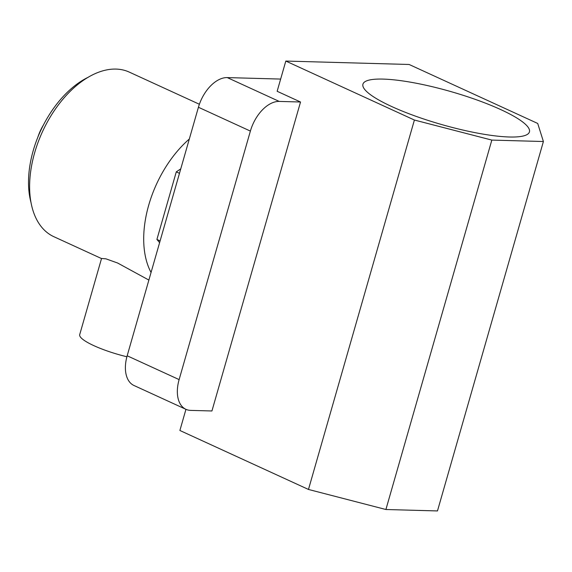 <?xml version="1.0" encoding="UTF-8"?>
<svg xmlns="http://www.w3.org/2000/svg" width="572" height="572" viewBox="0 0 572 572"><rect width="100%" height="100%" fill="white"/><g stroke="black" fill="none" stroke-linecap="round" stroke-linejoin="round"><path stroke-width="0.86" d="M500.664 109.552A86.601 17.11 -164 0 1 529.429 131.91A86.601 17.11 -164 0 1 478.735 133.347A86.601 17.11 -164 0 1 391.698 106.535A86.601 17.11 -164 0 1 362.934 84.17A86.601 17.11 -164 0 1 413.627 82.74A86.601 17.11 -164 0 1 500.664 109.552M414.4 120.034L285.814 61.061L409.123 64.479L537.709 123.452L543.4 141.52L491.834 140.09L414.4 120.034L308.472 489.453L179.887 430.48L185.95 409.33M127.17 355.777L179.122 379.601A32.075 19.162 114.6 0 0 185.929 409.316L133.977 385.492A32.075 19.162 -65.4 0 1 127.17 355.777L198.427 107.257A32.075 19.162 -65.4 0 1 227.277 77.592L280.652 79.072M227.277 77.592L279.229 101.423L300.529 102.009L277.148 91.284L285.814 61.061M300.529 102.009L211.933 410.975L190.633 410.389A32.075 19.162 114.6 0 1 185.929 409.316M179.122 379.601L250.386 131.088L198.427 107.257M279.229 101.423A32.075 19.162 114.6 0 0 250.386 131.088M491.834 140.09L385.907 509.509L437.473 510.939L543.4 141.52M385.907 509.509L308.472 489.453M126.898 356.771A42.764 8.451 -164 0 1 93.915 345.674A42.764 8.451 -164 0 1 79.708 334.627L101.544 258.472L105.927 258.83L117.617 263.013L148.877 280.073M30.952 202.324A84.878 50.715 -65.4 0 1 33.219 150.65A84.878 50.715 -65.4 0 1 88.338 77.191M101.523 258.558L53.839 236.686A90.526 54.09 -65.4 0 1 34.627 152.831A90.526 54.09 -65.4 0 1 129.315 72.122L199.392 104.261M151.058 272.472A90.526 54.09 -65.4 0 1 148.72 205.155A90.526 54.09 -65.4 0 1 189.318 139.025M179.486 173.33L176.283 171.865L180.766 168.862M160.11 240.905L156.914 239.439L176.283 171.865M159.609 242.642L156.914 239.439M37.845 137.208A34.856 20.828 -65.4 0 1 43.486 124.903"/></g></svg>
